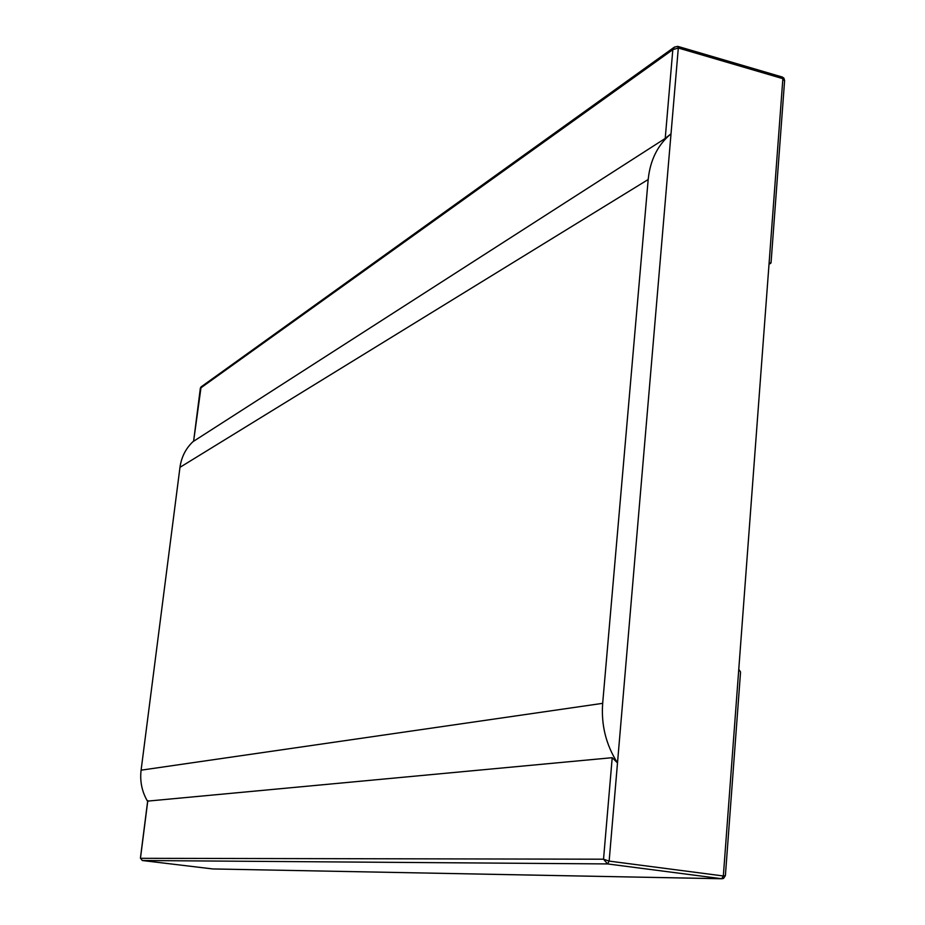 <?xml version="1.0" encoding="UTF-8"?>
<svg xmlns="http://www.w3.org/2000/svg" width="925" height="925" viewBox="0 0 925 925"><rect width="100%" height="100%" fill="white"/><g stroke="black" fill="none" stroke-linecap="round" stroke-linejoin="round"><path stroke-width="1.39" d="M725.373 875.651L723.558 878.426L721.685 878.727L723.338 875.975L738.774 669.295L740.555 672.013L725.385 875.663L723.338 875.975L782.874 78.66L678.314 48.008L609.147 861.106L607.563 863.927L603.528 859.198L609.147 861.106L671.018 133.79C657.779 144.809 650.171 160.06 648.182 179.519L602.672 703.335C601.065 724.969 606.014 744.833 617.495 762.917L612.211 757.691L147.757 801.108M723.338 875.975L609.147 861.106L723.338 875.975M147.63 801.455C141.964 791.812 139.779 781.394 141.097 770.178L179.97 467.333C181.462 456.777 185.983 448.047 193.533 441.144M200.991 386.962L200.355 388.234L672.822 49.649L678.314 48.008L671.018 133.79L665.225 138.438L193.602 441.26L201.083 386.893M193.602 441.26L200.355 388.176M665.225 138.438L672.822 49.649L674.371 47.129L677.747 46.366L674.29 47.198M781.637 77.168L782.365 77.064L782.874 78.66L678.314 48.008L677.747 46.366M784.573 80.914L782.874 78.66L769.091 263.336L771.045 262.723L784.597 80.776M147.815 800.634L140.519 857.868L142.265 860.516L607.563 863.927L721.685 878.727L212.843 868.945L142.288 860.516L212.831 868.945M612.211 757.691L603.528 859.198L140.461 858.308M602.672 703.335L141.097 770.178M179.97 467.333L648.182 179.519M674.371 47.129L200.956 386.985M782.365 77.064L783.926 78.174L784.608 80.556M770.71 263.324L769.033 264.134M677.805 46.377L782.284 77.029M147.711 800.749L140.415 858.065L142.277 860.516M213.062 868.957L722.032 878.75"/></g></svg>
